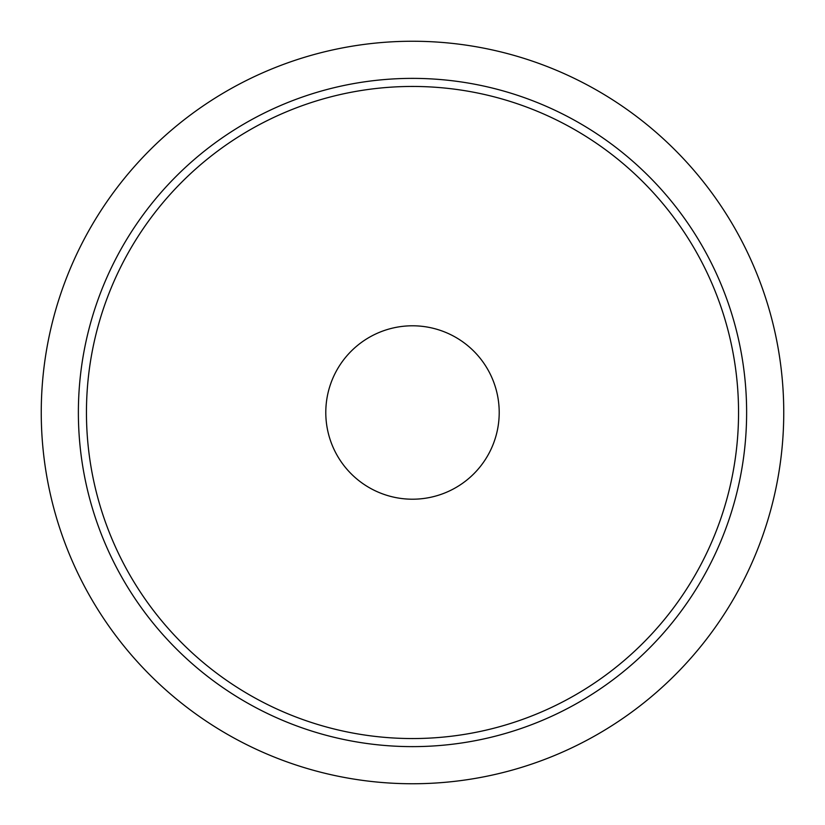 <?xml version="1.0" encoding="UTF-8"?>
<svg xmlns="http://www.w3.org/2000/svg" width="825" height="825" viewBox="0 0 825 825"><rect width="100%" height="100%" fill="white"/><g stroke="black" fill="none" stroke-linecap="round" stroke-linejoin="round"><path stroke-width="1.24" d="M412.5 499.207A86.707 86.707 0 0 1 325.793 412.5A86.707 86.707 0 0 1 412.5 325.793A86.707 86.707 0 0 1 499.207 412.5A86.707 86.707 0 0 1 412.5 499.207M412.5 41.25A371.25 371.25 0 0 1 783.75 412.5A371.25 371.25 0 0 1 412.5 783.75A371.25 371.25 0 0 1 41.25 412.5A371.25 371.25 0 0 1 412.5 41.25M412.5 78.375A334.125 334.125 0 0 1 746.625 412.5A334.125 334.125 0 0 1 412.5 746.625A334.125 334.125 0 0 1 78.375 412.5A334.125 334.125 0 0 1 412.5 78.375A334.125 334.125 0 0 1 746.625 412.5A334.125 334.125 0 0 1 412.5 746.625M412.5 738.55A326.05 326.05 0 0 1 86.45 412.5A326.05 326.05 0 0 1 412.5 86.45A326.05 326.05 0 0 1 738.55 412.5A326.05 326.05 0 0 1 412.5 738.55"/></g></svg>
